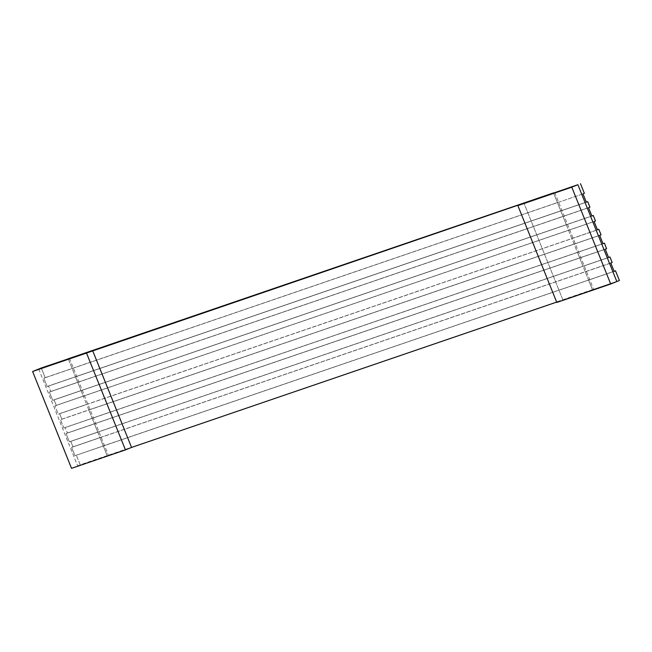 <?xml version="1.0" encoding="UTF-8"?>
<svg xmlns="http://www.w3.org/2000/svg" width="652" height="652" viewBox="0 0 652 652"><rect width="100%" height="100%" fill="white"/><g stroke="black" fill="none" stroke-linecap="round" stroke-linejoin="round"><path stroke-width="0.49" stroke-dasharray="3.26 2.44" d="M71.524 468.332L131.549 447.435L71.524 468.332M556.8 302.447L616.825 281.542L562.904 299.977L523.98 203.139L562.904 299.977L556.8 302.447M38.704 369.032L77.637 465.862L38.704 369.032M97.718 432.089L99.943 437.622L72.983 446.84L70.758 441.306L97.718 432.089L70.758 441.306L72.983 446.84L71.622 447.386L74.964 455.691L103.277 445.919L107.172 455.609L80.212 464.819L76.317 455.137L80.212 464.819L77.637 465.862L593.605 289.243L592.44 289.716L588.544 280.034L614.119 271.289L74.964 455.691L614.151 271.362L74.964 455.691L71.622 447.386L72.983 446.84L585.211 271.729L582.986 266.203L608.561 257.458L97.718 432.089L582.986 266.203L577.428 252.365L603.002 243.628L92.152 418.258L94.377 423.792L67.425 433.009L65.2 427.476L92.152 418.258L65.2 427.476L67.425 433.009L66.064 433.556L69.397 441.852L608.593 257.532L69.397 441.852L66.064 433.556L67.425 433.009L606.613 248.681L94.377 423.792L97.718 432.089L92.152 418.258L577.428 252.365L571.861 238.534L597.436 229.789L86.594 404.419L88.819 409.953L61.858 419.171L59.634 413.637L86.594 404.419L59.634 413.637L61.858 419.171L60.506 419.717L63.839 428.022L603.027 243.701L63.839 428.022L60.506 419.717L61.858 419.171L601.046 234.85L88.819 409.953L92.152 418.258L86.594 404.419L571.861 238.534L566.303 224.695L591.877 215.959L81.035 390.589L83.26 396.123L56.3 405.34L54.075 399.806L81.035 390.589L54.075 399.806L56.3 405.34L54.939 405.886L58.281 414.191L597.468 229.863L58.281 414.191L54.939 405.886L56.3 405.34L595.488 221.02L83.26 396.123L86.594 404.419L81.035 390.589L566.303 224.695L560.744 210.865L586.319 202.12L75.469 376.758L77.694 382.292L50.742 391.502L48.517 385.968L75.469 376.758L48.517 385.968L50.742 391.502L49.381 392.056L52.714 400.352L591.91 216.032L52.714 400.352L49.381 392.056L50.742 391.502L589.93 207.181L77.694 382.292L81.035 390.589L75.469 376.758L560.744 210.865L553.515 192.886L557.403 202.568L45.175 377.671L41.288 367.989L45.175 377.671L43.823 378.217L47.156 386.522L586.344 202.201L47.156 386.522L43.823 378.217L45.175 377.671L557.403 202.568L585.211 271.729L612.171 262.52L99.943 437.622L103.277 445.919L588.544 280.034L585.211 271.729L592.44 289.716L619.4 280.499L107.172 455.609L97.718 432.089M68.24 358.771L75.469 376.758L68.24 358.771M583.01 193.897L43.823 378.217L583.01 193.897M588.569 207.735L49.381 392.056L588.569 207.735M594.127 221.566L54.939 405.886L594.127 221.566M599.693 235.396L60.506 419.717L599.693 235.396M605.252 249.235L66.064 433.556L605.252 249.235M610.81 263.066L71.622 447.386L610.81 263.066M69.414 358.298L108.338 455.137L69.414 358.298M554.681 192.413L593.605 289.243L554.681 192.413"/><path stroke-width="0.98" d="M610.712 284.011L616.825 281.542L577.892 184.712L571.788 187.181L610.712 284.011L556.8 302.447L517.867 205.608L577.892 184.712L32.6 371.501L41.288 367.989L92.625 350.597L131.549 447.435L125.445 449.904L71.524 468.332L32.6 371.501L577.892 184.712L616.825 281.542L610.712 284.011L571.788 187.181L517.867 205.608L556.8 302.447L610.712 284.011M608.561 257.458L609.946 256.986L612.171 262.52L609.946 256.986L608.593 257.532L605.252 249.235L606.613 248.681L604.388 243.147L606.613 248.681L605.252 249.235L608.593 257.532L609.946 256.986L608.561 257.458M614.119 271.289L615.504 270.816L619.4 280.499L615.504 270.816L614.151 271.362L610.81 263.066L612.171 262.52L610.81 263.066L614.151 271.362L615.504 270.816L614.119 271.289M603.002 243.628L604.388 243.147L603.027 243.701L599.693 235.396L601.046 234.85L598.821 229.317L601.046 234.85L599.693 235.396L603.027 243.701L604.388 243.147L603.002 243.628M597.436 229.789L598.821 229.317L597.468 229.863L594.127 221.566L595.488 221.02L593.263 215.486L595.488 221.02L594.127 221.566L597.468 229.863L598.821 229.317L597.436 229.789M591.877 215.959L593.263 215.486L591.91 216.032L588.569 207.735L589.93 207.181L587.705 201.647L589.93 207.181L588.569 207.735L591.91 216.032L593.263 215.486L591.877 215.959M586.319 202.12L587.705 201.647L586.344 202.201L583.01 193.897L584.363 193.351L580.476 183.668L584.363 193.351L583.01 193.897L586.344 202.201L587.705 201.647L586.319 202.12M553.515 192.886L68.24 358.771L553.515 192.886M616.825 281.542L619.4 280.499L616.825 281.542M131.549 447.435L556.661 302.112L131.549 447.435L92.625 350.597L86.52 353.066L125.445 449.904L131.549 447.435M86.52 353.066L32.6 371.501L71.524 468.332L125.445 449.904L86.52 353.066"/></g></svg>
